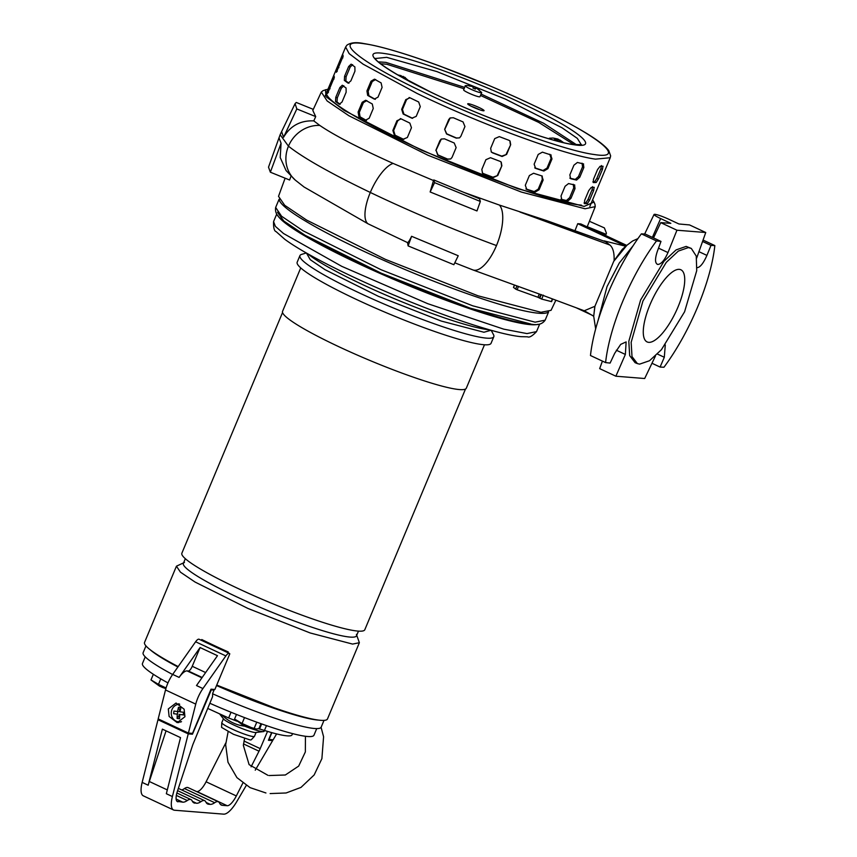 <?xml version="1.0" encoding="UTF-8"?>
<svg xmlns="http://www.w3.org/2000/svg" width="857" height="857" viewBox="0 0 857 857"><rect width="100%" height="100%" fill="white"/><g stroke="black" fill="none" stroke-linecap="round" stroke-linejoin="round"><path stroke-width="1.29" d="M548.266 312.066A146.054 17.044 -157.3 0 1 538.871 313.244A146.054 17.044 -157.3 0 1 388.596 262.478A146.054 17.044 -157.3 0 1 279.243 199.531M451.061 301.428A5.313 0.621 22.7 0 0 456.888 303.539M518.292 322.146A139.862 16.315 -157.3 0 1 402.469 282.746A139.862 16.315 -157.3 0 1 293.105 227.941M538.046 324.3A142.519 16.626 -157.3 0 1 422.201 291.123A142.519 16.626 -157.3 0 1 287.256 224.588A142.519 16.626 -157.3 0 1 277.7 215.396M282.553 312.516L181.866 553.215A99.144 11.57 22.7 0 0 253.372 595.476A99.144 11.57 22.7 0 0 358.001 631.095A99.144 11.57 22.7 0 0 364.803 629.734L465.49 389.046M484.484 344.771L466.315 388.2A99.583 11.623 -157.3 0 1 459.491 389.571A99.583 11.623 -157.3 0 1 354.38 353.791A99.583 11.623 -157.3 0 1 282.564 311.337L300.732 267.909M185.326 558.71L183.377 563.37A93.831 10.948 22.7 0 0 251.047 603.371A93.831 10.948 22.7 0 0 350.074 637.083A93.831 10.948 22.7 0 0 356.512 635.798L358.462 631.138M184.469 562.438L176.435 566.188L180.452 572.165L195.064 582.053L247.93 608.449L310.191 632.969L352.57 644.078L359.372 642.718L356.405 634.362M491.2 330.309L493.514 334.712A105.079 12.255 -157.3 0 1 493.814 336.694L491.061 343.282A105.079 12.255 -157.3 0 1 483.851 344.728A105.079 12.255 -157.3 0 1 372.956 306.977A105.079 12.255 -157.3 0 1 297.186 262.178L299.939 255.6A105.079 12.255 -157.3 0 1 301.557 254.411L306.324 252.976M493.814 336.694A105.079 12.255 -157.3 0 1 486.605 338.14A105.079 12.255 -157.3 0 1 375.709 300.389A105.079 12.255 -157.3 0 1 299.939 255.6M216.757 685.011A99.144 11.57 22.7 0 0 320.679 720.319A99.144 11.57 22.7 0 0 327.481 718.959L359.351 642.75M491.029 330.266L483.926 332.248L441.162 321.032L378.333 296.297L324.996 269.666L310.266 259.692L306.463 253.051M176.424 566.231L144.544 642.429A99.144 11.57 22.7 0 0 178.17 666.596M201.449 640.35L201.781 639.547A99.144 11.57 22.7 0 0 228.273 651.941L227.941 652.745M203.634 641.368L203.955 640.618M489.529 329.838A105.079 12.255 -157.3 0 1 395.602 299.2A105.079 12.255 -157.3 0 1 307.824 253.833M261.642 723.929L259.542 728.943L264.449 730.464A72.588 8.474 22.7 0 0 270.159 732.178A72.588 8.474 22.7 0 0 287.063 735.842A72.588 8.474 22.7 0 0 292.044 734.845L292.558 733.613M209.858 703.265A92.952 10.841 22.7 0 0 307.588 736.495A92.952 10.841 22.7 0 0 313.962 735.22L316.726 728.6M145.969 645.91L143.13 652.702A96.487 11.259 22.7 0 0 172.611 674.502M212.643 693.806A96.487 11.259 22.7 0 0 314.551 728.504A96.487 11.259 22.7 0 0 321.161 727.175L324 720.383M318.675 720.116A96.487 11.259 -157.3 0 1 318.076 720.073A96.487 11.259 -157.3 0 1 216.532 685.536M177.881 666.992A96.487 11.259 -157.3 0 1 149.9 649.51M295.879 714.813A93.831 10.948 -157.3 0 1 216.66 685.246M178.117 666.671A93.831 10.948 -157.3 0 1 169.686 662.022M231.036 712.242L228.637 717.984L207.726 708.418M228.637 717.984L236.875 721.144M259.542 728.943L258.718 728.686M145.229 656.858L142.466 663.479A92.952 10.841 22.7 0 0 167.961 682.911M160.773 678.851L158.47 684.357L166.076 687.967M162.851 687.528L159.456 686.082L150.982 679.944L153.349 674.288M151.828 680.415L158.47 684.357M244.513 717.588L242.049 723.469L251.422 727.614L256.307 729.028L258.9 728.632L260.967 723.683M254.218 728.257L256.757 722.172M256.286 729.028L245.595 726.393M246.43 726.64L243.034 725.193L234.561 719.055L236.489 714.449M235.407 719.526L242.049 723.469M244.727 726.008L244.663 726.158A24.703 2.882 22.7 0 0 262.478 731.589A24.703 2.882 22.7 0 0 263.463 731.589A24.703 2.882 22.7 0 0 264.17 731.257L264.481 730.507M219.681 713.988L223.688 719.119A17.708 2.068 22.7 0 0 233.607 724.926A17.708 2.068 22.7 0 0 254.958 732.499A17.708 2.068 22.7 0 0 255.665 732.499L263.463 731.589M223.42 718.787L221.802 722.644A17.708 2.068 22.7 0 0 221.792 722.73A17.708 2.068 22.7 0 0 231.915 728.975A17.708 2.068 22.7 0 0 253.265 736.549A17.708 2.068 22.7 0 0 254.422 736.388A17.708 2.068 22.7 0 0 254.475 736.313L256.093 732.446M221.792 722.73L221.577 727.4L233.511 734.32L250.19 739.966L251.251 739.805L254.422 736.388M220.453 714.342A24.703 2.882 22.7 0 0 223.152 716.088L223.334 715.659M223.152 716.088C229.258 721.819 236.425 725.172 244.663 726.158M246.27 785.451L236.725 801.681A23.375 7.788 -64.9 0 1 223.677 814.15L174.496 810.229A23.375 7.788 -64.9 0 1 173.553 809.983L143.312 795.832A23.375 7.788 -64.9 0 1 142.155 782.398L157.988 719.73L160.334 719.912M181.759 789.961A26.556 8.849 115.1 0 0 184.459 788.558A17.708 5.903 -64.9 0 1 188.154 787.637L218.396 801.788A17.708 5.903 -64.9 0 1 219.574 803.095A26.556 8.849 -64.9 0 0 221.342 805.055A26.556 8.849 -64.9 0 0 222.424 805.334L220.442 804.402M196.457 791.525L196.971 791.568A14.162 4.714 115.1 0 0 206.087 781.788L225.798 742.88M173.553 809.983A23.375 7.788 -64.9 0 1 172.396 796.549L188.229 733.881L157.988 719.73M166.054 730.85L149.3 781.488A23.375 7.788 115.1 0 0 148.197 785.226L162.38 729.136L180.527 737.62L166.344 793.721L172.396 796.549M255.247 770.186L272.644 740.609L270.48 739.602M272.644 740.609L268.423 740.277L271.583 732.585M267.523 731.407L260.207 748.622L243.988 741.026M243.495 743.93L259.007 751.193L251.08 766.833M242.842 783.073L236.328 795.939A14.162 4.714 -64.9 0 1 227.201 805.719L222.424 805.334M184.459 788.558L214.689 802.709A17.708 5.903 -64.9 0 1 218.396 801.788M214.689 802.709A26.556 8.849 -64.9 0 1 210.222 804.359L208.722 804.241A26.556 8.849 -64.9 0 1 207.64 803.962A26.556 8.849 -64.9 0 1 205.873 802.002A17.708 5.903 -64.9 0 0 204.694 800.695L178.363 788.376M177.603 790.668L200.988 801.616A17.708 5.903 -64.9 0 1 204.694 800.695M200.988 801.616A26.556 8.849 -64.9 0 1 196.51 803.266L192.375 801.338M193.029 802.216L196.51 803.266M195.01 803.148A26.556 8.849 -64.9 0 1 193.939 802.87A26.556 8.849 -64.9 0 1 192.172 800.909A17.708 5.903 -64.9 0 0 190.982 799.602L176.885 793.004M176.338 795.403L187.287 800.524A17.708 5.903 -64.9 0 1 190.982 799.602M187.287 800.524A26.556 8.849 -64.9 0 1 182.809 802.173L176.124 799.056M176.97 801.295L182.809 802.173M178.02 801.798A14.162 4.714 -64.9 0 1 177.453 801.649A14.162 4.714 -64.9 0 1 177.41 791.236L192.418 745.879A14.162 4.714 115.1 0 1 193.382 743.287L212.547 696.709L212.654 693.42L214.014 690.174L212.075 689.264M210.79 689.735L214.014 690.174M188.229 733.881L192.45 734.213L190.297 733.206M259.007 751.193A14.162 4.714 115.1 0 0 260.207 748.622M192.45 734.213L211.272 689.96M276.607 733.913L273.137 739.816L268.787 739.377M269.023 739.484L271.873 732.671M178.867 703.779A9.738 9.106 -85.4 0 0 176.338 704.936M168.315 708.943L176.039 703.019L184.137 709.21L184.941 716.731L177.217 722.655L169.118 716.463L168.315 708.943M214.882 689.489L211.015 689.178L192.525 733.388L188.411 733.056L195.75 704.111A17.708 5.903 -64.9 0 1 202.916 688.557L225.852 655.926A7.081 2.357 -64.9 0 1 229.333 653.398A7.081 2.357 -64.9 0 1 229.783 653.87L214.882 689.489M229.333 653.398L199.092 639.247A7.081 2.357 115.1 0 0 195.61 641.775L172.685 674.405A17.708 5.903 115.1 0 0 165.508 689.96L158.181 718.905L188.411 733.056M200.088 647.549L192.247 666.285A5.313 1.768 -64.9 0 1 188.347 671.01L187.094 670.902A17.708 5.903 115.1 0 0 179.113 677.405L200.088 647.549L217.474 655.691L196.499 685.546L202.916 688.557M175.096 720.587A9.738 9.106 -85.4 0 0 178.727 722.622M180.034 721.98A8.849 8.281 -85.4 0 0 180.388 722.023A8.849 8.281 -85.4 0 0 180.763 722.044M181.502 721.648A8.849 8.281 94.6 0 1 178.834 721.894A8.849 8.281 94.6 0 1 178.481 721.862A8.849 8.281 94.6 0 1 171.271 712.499A8.849 8.281 94.6 0 1 179.713 704.218M179.745 714.47L184.041 714.995L184.351 712.36L180.056 711.835L180.891 707.625L178.427 707.314L177.592 711.524L173.95 711.053L173.639 713.688L177.281 714.16L177.099 718.434L179.563 718.744L179.745 714.47L183.248 714.834L183.559 712.263M177.592 711.524L179.424 711.674L179.638 709.885L178.427 707.314M177.281 714.16L173.639 713.688M177.099 718.434L178.899 716.098L179.113 714.309M184.041 714.995L183.248 714.834M180.377 709.982L179.638 709.885M177.742 711.535L177.431 714.095M178.899 716.098L179.616 716.195M584.238 310.77L594.929 306.281L593.708 316.244L595.658 328.927M594.929 306.281L613.719 261.353L626.949 245.231L632.616 240.999L637.94 238.6M594.962 204.245L595.24 206.655L585.042 208.765L521.27 192.032L427.943 155.246L348.863 115.716L327.128 100.955L321.3 92.063L323.11 90.617L328.006 89.182M592.605 199.863L593.997 202.059L584.153 206.419L517.81 188.733L421.408 150.168L344.139 110.392L326.035 96.68L325.456 89.717M555.807 300.336L551.04 310.341L540.96 312.28L477.992 295.794L385.446 259.382L306.645 220.099L284.728 205.326L278.514 196.339L285.113 178.181M367.996 223.784A33.594 12.223 -64.7 0 1 370.31 192.461C330.523 173.318 303.239 157.892 288.455 146.183A31.645 28.827 -52.3 0 0 295.237 180.066A31.645 28.827 -52.3 0 0 295.365 180.174L304.064 187.008L367.996 223.784L407.514 242.595L408.114 245.905L453.867 264.717L458.238 255.75L411.596 236.296L408.114 245.905M291.198 175.76L289.591 180.002L270.362 172.203L268.52 167.158L279.007 137.827L281.064 143.258L280.207 157.517L286.056 170.554L295.237 180.066M321.3 92.063L312.805 110.435L315.708 116.595L313.791 120.88L319.8 125.433C333.994 135.138 358.43 147.8 393.106 163.419L433.503 180.538L433.792 179.949L463.916 192.397L499.46 205.091L546.391 220.506L605.588 241.706L536.053 217.185M575.015 230.608L577.736 223.688L580.832 223.934L626.735 245.413M652.381 237.389L660.64 218.567C654.909 215.793 652.98 214.368 654.866 214.293C657.908 214.764 662.525 216.403 668.739 219.21L678.915 223.977L689.542 224.93L705.75 232.515L676.944 230.222L667.978 252.569C664.625 260.164 661.25 264.127 657.833 264.459L657.212 264.288M657.833 264.459C654.962 263.442 654.791 259.103 657.308 251.444L660.983 241.417L656.483 240.935L641.368 233.854A106.225 35.394 115.1 0 0 590.473 355.516L605.599 362.597L610.098 363.079L614.694 353.32L620.714 344.364L626.135 341.911L625.364 354.444L615.872 376.212L644.678 378.515L655.476 355.944M702.547 241.449L710.989 245.402L706.918 255.397C703.565 262.992 700.415 267.063 697.48 267.63L697.02 267.523M696.655 258.118L705.75 232.515M605.599 362.597A106.225 35.394 -64.9 0 1 656.483 240.935M691.31 248.434L686.157 246.398L676.119 249.89L664.025 261.192L640.629 299.929L628.813 341.332L629.67 355.623L635.08 362.682L637.404 363.614L639.622 364.129L649.51 360.733L661.411 349.72L684.582 311.787L696.72 270.673L696.259 256.093L691.31 248.434L688.375 247.587L678.348 251.069L666.285 262.349L642.943 301L631.159 342.318L632.005 356.576L637.404 363.614M648.728 342.35A39.84 13.273 115.1 0 0 677.041 309.238A39.84 13.273 115.1 0 0 680.887 269.773A39.84 13.273 115.1 0 0 679.269 269.355A39.84 13.273 115.1 0 0 650.956 302.478A39.84 13.273 115.1 0 0 647.121 341.932A39.84 13.273 115.1 0 0 648.728 342.35M592.283 315.301L576.718 308.017M587.174 226.901L595.24 206.655M281.064 143.258L270.362 172.203M454.799 262.81L472.818 269.891A35.405 14.023 -70.2 0 0 472.893 269.923A35.405 14.023 -70.2 0 0 496.482 245.563A35.405 14.023 -70.2 0 0 499.46 205.091M407.514 242.595C408.2 242.627 409.56 240.528 411.596 236.296M472.893 269.923L540.799 294.583L539.385 297.947L541.678 299.082L551.576 301.643L552.615 299.168M584.303 310.791L540.799 294.583M594.769 306.881L593.708 316.244L584.506 310.866M587.259 226.687L605.77 234.186L606.435 233.211L604.389 227.898L589.702 221.417M605.77 234.186L605.331 235.396M577.736 223.688L625.846 246.205M604.11 240.871L625.546 246.195M605.588 241.706L609.895 245.048L519.995 212.065M609.895 245.048C612.98 247.598 614.394 252.804 614.105 260.657L613.719 261.353M496.482 245.563C452.635 229.408 410.578 211.7 370.31 192.461A33.594 12.223 -64.7 0 1 393.106 163.419M433.503 180.538L430.139 191.968L476.974 210.951L480.327 201.449L434.574 182.637L433.792 179.949M480.327 201.449L479.556 198.781L463.916 192.397M319.8 125.433A31.645 28.827 -52.3 0 0 288.455 146.183L280.132 134.71L281.61 131.624L283.571 137.27C290.362 125.808 300.432 120.344 313.791 120.88M283.571 137.27L296.822 108.935L315.708 116.595M296.822 108.935L295.076 103.665L296.265 102.454L313.308 109.364M518.506 286.409L517.103 289.762L537.907 297.25L539.214 294.122M514.5 285.188L513.547 287.459L515.635 289.066L516.932 285.959M614.105 260.657L622.278 249.376L626.949 245.231M644.646 234.025L654.073 214.443L654.866 214.293M581.389 205.123A143.408 16.733 -157.3 0 1 430.043 153.607A143.408 16.733 -157.3 0 1 326.624 92.47M430.139 191.968L434.574 182.637M517.103 289.762L515.635 289.066M539.385 297.947L537.907 297.25M660.64 218.567L670.817 223.334L660.736 222.638L653.516 237.914M660.983 241.417L645.278 234.057L641.368 233.854M602.417 361.108L599.664 368.628L615.872 376.212M676.944 230.222L660.736 222.638M651.984 363.261L660.094 367.064L663.95 367.246A106.225 35.394 -64.9 0 0 714.845 245.584L710.989 245.402M665.289 344.921L664.304 357.273L660.094 367.064M703.04 240.056L714.845 245.584M375.173 58.522L386.657 57.344L436.856 71.581L505.469 99.133L561.999 127.768L577.318 138.363L581.314 144.747M576.75 144.897L543.574 123.215L481.077 94.056M464.676 87.382L385.854 62.368L378.269 61.865M594.169 187.34L593.633 190.49L589.562 200.217L587.377 203.559A143.408 16.733 -157.3 0 1 584.453 203.634L584.678 200.345L588.748 190.608L591.234 187.415A143.408 16.733 22.7 0 0 594.169 187.34L594.265 187.351M574.533 184.941L575.026 188.583L570.955 198.321L567.741 201.159A143.408 16.733 -157.3 0 1 561.785 199.777L561.024 196.007L565.095 186.269L568.566 183.559A143.408 16.733 22.7 0 0 574.533 184.941L574.779 185.037M541.849 175.921L543.156 180.002L539.085 189.729L535.057 192.139A143.408 16.733 -157.3 0 1 526.798 189.461L525.309 185.273L529.38 175.535L533.579 173.243A143.408 16.733 22.7 0 0 541.849 175.921L542.352 176.146M543.156 180.002L542.277 179.445L538.207 189.183L534.179 191.582A141.641 16.529 22.7 0 1 525.909 188.904L526.262 189.204M481.838 169.429L485.908 159.691L490.493 157.699A143.408 16.733 22.7 0 0 500.06 161.352L501.227 162.102L501.859 165.776L497.788 175.503L493.278 177.57A143.408 16.733 -157.3 0 1 483.702 173.917L482.512 173.146L481.838 169.429M435.838 150.393L439.909 140.655L441.237 139.07L444.483 138.823A143.408 16.733 22.7 0 0 454.221 143.001L456.128 147.618L452.057 157.356L450.718 158.941L447.429 159.22A143.408 16.733 -157.3 0 1 437.702 155.042L436.052 150.254L437.916 154.903A141.641 16.529 22.7 0 0 447.643 159.081L450.696 158.952M602.985 166.247L602.45 169.397L598.379 179.134L596.204 182.466A143.408 16.733 -157.3 0 1 593.269 182.541L593.494 179.252L597.565 169.525L600.061 166.322A143.408 16.733 22.7 0 0 602.985 166.247L603.082 166.269M583.349 163.858L583.853 167.49L579.782 177.228L576.568 180.077A143.408 16.733 -157.3 0 1 570.601 178.685L569.851 174.914L573.922 165.187L577.393 162.466A143.408 16.733 22.7 0 0 583.349 163.858L583.606 163.944M550.665 154.828L551.983 158.909L547.912 168.647L543.884 171.046A143.408 16.733 -157.3 0 1 535.614 168.368L534.136 164.18L538.207 154.442L542.406 152.15A143.408 16.733 22.7 0 0 550.665 154.828L551.18 155.063M551.983 158.909L551.094 158.363L547.023 168.09L542.995 170.5A141.641 16.529 22.7 0 1 534.736 167.822L535.079 168.122M490.654 148.336L494.725 138.609L499.31 136.617A143.408 16.733 22.7 0 0 508.887 140.259L510.044 141.019L510.686 144.683L506.616 154.421L502.095 156.488A143.408 16.733 -157.3 0 1 492.529 152.835L491.34 152.053L490.654 148.336M444.654 129.3L448.725 119.573L450.054 117.987L453.31 117.73A143.408 16.733 22.7 0 0 463.037 121.908L464.944 126.536L460.873 136.263L459.545 137.859L456.256 138.127A143.408 16.733 -157.3 0 1 446.518 133.949L444.654 129.3L446.733 133.821A141.641 16.529 22.7 0 0 456.46 137.998L459.513 137.859M414.263 99.873A143.408 16.733 22.7 0 0 418.666 101.983L420.284 106.643L416.213 116.37L411.874 118.202A143.408 16.733 -157.3 0 1 407.482 116.102A143.408 16.733 -157.3 0 1 403.165 114.002L401.697 109.364L405.768 99.637L409.946 97.784A143.408 16.733 22.7 0 0 414.263 99.873M405.447 120.966A143.408 16.733 22.7 0 0 409.839 123.076L411.456 127.725L407.386 137.463L403.058 139.295A143.408 16.733 -157.3 0 1 398.655 137.184A143.408 16.733 -157.3 0 1 394.349 135.095L392.87 130.457L396.941 120.719L401.13 118.866A143.408 16.733 22.7 0 0 405.447 120.966M479.652 107.811A8.849 1.028 22.7 0 0 467.718 103.836A8.849 1.028 22.7 0 0 472.121 106.697A8.849 1.028 22.7 0 0 484.055 110.671A8.849 1.028 22.7 0 0 479.652 107.811M479.834 109.857A8.849 1.028 22.7 0 0 478.967 109.439A8.849 1.028 22.7 0 0 471.264 106.279M400.305 118.609L401.13 118.866M409.132 97.527L409.946 97.784M337.337 67.05L342.757 54.516A143.408 16.733 22.7 0 0 343.207 56.037L336.415 72.256A143.408 16.733 -157.3 0 1 335.976 70.735L337.337 67.05L338.89 67.671M344.589 76.241L348.66 66.514L351.124 64.146A143.408 16.733 22.7 0 0 354.894 66.932L354.948 71.163L350.877 80.89L348.113 83.15A143.408 16.733 -157.3 0 1 344.343 80.365L344.589 76.241L346.099 76.776L345.853 80.901A141.641 16.529 22.7 0 0 348.96 83.215M366.935 90.938L371.006 81.211L374.466 79.165A143.408 16.733 22.7 0 0 381.108 82.893L382.083 87.414L378.012 97.141L374.316 99.112A143.408 16.733 -157.3 0 1 367.674 95.395L366.935 90.938L368.146 91.281L368.885 95.738A141.641 16.529 22.7 0 0 375.334 99.348M328.52 88.132L333.941 75.598A143.408 16.733 22.7 0 0 334.38 77.119L327.599 93.349A143.408 16.733 -157.3 0 1 327.149 91.817L328.52 88.132L330.063 88.764M335.773 97.334L339.843 87.596L342.307 85.229A143.408 16.733 22.7 0 0 346.078 88.025L346.132 92.245L342.05 101.983L339.286 104.243A143.408 16.733 -157.3 0 1 335.515 101.447L335.773 97.334L337.283 97.869L337.026 101.983A141.641 16.529 22.7 0 0 340.143 104.308M358.119 112.031L362.19 102.294L365.639 100.258A143.408 16.733 22.7 0 0 372.281 103.976L373.256 108.496L369.185 118.234L365.5 120.205A143.408 16.733 -157.3 0 1 358.858 116.477L358.119 112.031L359.329 112.374L360.058 116.82A141.641 16.529 22.7 0 0 366.507 120.441M352.634 64.682L350.17 67.05L346.099 76.776M375.666 79.519L372.217 81.554L368.146 91.281M409.496 97.602L406.518 99.744L402.447 109.482L403.915 114.11A141.641 16.529 22.7 0 0 412.624 118.32M450.171 117.912L444.869 129.171M491.168 151.86L492.164 152.471A141.641 16.529 22.7 0 0 501.741 156.113L506.616 154.421M510.686 144.683L506.251 154.056M510.322 144.319L509.904 140.902M551.094 158.363L549.787 154.281M569.83 178.149A141.641 16.529 22.7 0 0 575.261 179.402L578.475 176.553L579.782 177.228M583.853 167.49L582.546 166.826L578.475 176.553M582.546 166.826L582.053 163.184M592.873 181.845A141.641 16.529 22.7 0 0 594.64 181.759L596.815 178.417L598.379 179.134M602.45 169.397L600.896 168.69L596.815 178.417M600.896 168.69L601.432 165.54M343.818 85.764L341.354 88.132L337.283 97.869M366.85 100.601L363.4 102.636L359.329 112.374M400.68 118.695L397.702 120.837L393.62 130.564L395.098 135.202A141.641 16.529 22.7 0 0 403.808 139.402M441.344 139.005L436.052 150.254M482.341 172.953L483.348 173.553A141.641 16.529 22.7 0 0 492.925 177.206L497.788 175.503M501.859 165.776L497.435 175.139M501.506 165.412L501.088 161.994M542.277 179.445L541.881 175.931M561.014 199.231A141.641 16.529 22.7 0 0 566.445 200.495L569.659 197.646L570.955 198.321M575.026 188.583L573.729 187.908L569.659 197.646M573.729 187.908L573.226 184.276M584.046 202.938A141.641 16.529 22.7 0 0 585.824 202.852L587.998 199.51L589.562 200.217M593.633 190.49L592.069 189.772L587.998 199.51M592.069 189.772L592.605 186.633M549.862 139.027A8.849 1.028 -157.3 0 1 549.273 138.32A8.849 1.028 -157.3 0 1 549.487 138.202L553.172 138.031M563.574 142.637L560.049 140.098L563.156 142.626M561.978 142.444L558.871 139.905L556.622 140.452L554.468 139.402L556.718 138.855L552.904 138.02M554.072 138.213L557.896 139.048L560.542 140.687M557.896 139.048L557.436 140.141M556.718 138.855L556.161 140.194M400.015 76.155L402.351 76.455L404.043 78.608L406.143 79.294L404.45 77.141L403.936 78.351M398.58 75.341L401.076 75.641L397.927 74.966M400.765 75.866L405.307 77.559M403.283 76.38L402.897 76.98M404.45 77.141L409.914 81.822M401.076 75.641L400.84 76.209M463.68 89.814A8.849 1.028 22.7 0 0 463.637 89.867A8.849 1.028 22.7 0 0 463.626 89.953A8.849 1.028 22.7 0 0 471.693 94.366A8.849 1.028 22.7 0 0 479.963 96.702A8.849 1.028 22.7 0 0 479.974 96.627M475.603 87.275L481.591 92.417A8.849 1.028 -157.3 0 1 481.666 92.567A8.849 1.028 -157.3 0 1 481.666 92.652A8.849 1.028 -157.3 0 1 473.385 90.306A8.849 1.028 -157.3 0 1 465.319 85.893A8.849 1.028 -157.3 0 1 465.33 85.818A8.849 1.028 -157.3 0 1 465.544 85.7C463.658 86.032 468.19 84.811 473.139 86.268M473.053 86.6L468.94 85.893L473.235 86.653L472.978 88.078L475.431 89.085L475.689 87.66L475.153 88.946M474.746 88.764L475.635 87.296L472.732 86.568M474.982 88.871L475.635 87.296L479.277 90.114L475.689 87.66M275.665 207.437L281.578 216.243L303.099 230.812L380.99 269.698L472.71 305.81L535.132 322.168L545.148 320.164C542.47 324.01 538.025 325.381 531.833 324.278C502.748 322.853 401.762 285.381 336.137 252.054C314.315 241.128 292.89 229.033 281.964 219.713C276.94 216.157 274.84 212.065 275.665 207.437L279.082 199.263M277.497 212.247L283.796 221.02L305.146 235.321L381.194 273.169L470.225 308.166L530.751 324M273.565 221.609L275.365 226.334L283.517 233.511L341.739 266.334L427.686 303.667L503.723 329.152L526.991 333.587L536.525 331.616C532.293 336.073 529.294 337.797 527.526 336.812L520.96 336.672C514.071 335.998 504.859 334.069 493.3 330.888C466.369 323.368 434.295 311.862 397.08 296.393C373.684 286.592 352.184 276.779 332.57 266.945C311.166 256.179 295.269 246.998 284.888 239.382L276.179 231.679C274.24 231.111 273.362 227.758 273.565 221.609L276.725 214.046M216.725 685.075L274.133 707.775M264.449 730.464L266.473 725.611M156.692 683.79L160.934 685.782M240.271 722.912L244.513 724.893M251.422 727.614L255.065 728.729M142.155 782.398L148.197 785.226M167.308 789.918L149.3 781.488M236.328 795.939L206.087 781.788M227.201 805.719L196.971 791.568M210.222 804.359L206.087 802.431M208.722 804.241L206.741 803.309M195.61 641.775L225.852 655.926M172.685 674.405L179.113 677.405M165.508 689.96L195.75 704.111M201.909 677.833L187.094 670.902M192.247 666.285L205.626 672.552M202.166 677.469L188.347 671.01M633.162 245.659L619.268 263.056L607.035 286.57L598.015 320.743M552.347 299.072L551.276 301.621M543.327 295.151L541.678 299.082M541.303 294.594L539.771 298.247M657.426 354.059L664.304 357.273M616.333 350.224L625.364 354.444M658.519 248.144L667.978 252.569M698.873 251.637L706.918 255.397M589.841 206.451L610.227 157.731L595.529 159.134C564.581 155.106 478.977 123.59 416.984 93.392L363.1 64.157L349.153 53.637L345.628 47.049L325.242 95.759M593.976 154.485C563.799 150.564 480.316 119.819 419.844 90.371C357.68 60.643 331.263 38.351 364.579 43.803C394.713 47.724 478.174 78.448 538.721 107.928C600.832 137.623 627.324 159.948 593.976 154.485M384.857 53.584C357.412 49.095 379.201 67.467 430.343 91.913C480.134 116.166 548.855 141.469 573.708 144.704C601.153 149.204 579.343 130.821 528.212 106.375C478.41 82.122 409.721 56.83 384.857 53.584M573.858 144.587L538.646 122.369L480.498 95.438M464.098 88.764L386.753 64.243L380.508 63.707M342.864 57.901L341.407 57.312M337.283 71.27L335.976 70.735M350.17 67.05L348.66 66.514M345.853 80.901L344.343 80.365M372.217 81.554L371.006 81.211M368.885 95.738L367.674 95.395M406.518 99.744L405.768 99.637M402.447 109.482L401.697 109.364M403.915 114.11L403.165 114.002M542.995 170.5L543.884 171.046M547.023 168.09L547.912 168.647M575.261 179.402L576.568 180.077M594.64 181.759L596.204 182.466M334.048 78.994L332.591 78.405M328.467 92.352L327.149 91.817M341.354 88.132L339.843 87.596M337.026 101.983L335.515 101.447M363.4 102.636L362.19 102.294M360.058 116.82L358.858 116.477M397.702 120.837L396.941 120.719M393.62 130.564L392.87 130.457M395.098 135.202L394.349 135.095M534.179 191.582L535.057 192.139M538.207 189.183L539.085 189.729M566.445 200.495L567.741 201.159M585.824 202.852L587.377 203.559M270.148 793.571L286.088 792.982L301 787.401L314.165 774.942L321.9 758.627L323.582 736.741L321.086 727.325M267.941 775.328L249.108 764.626L243.356 745.376L244.577 738.584M305.435 736.27L305.349 751.953L298.665 766.104L285.327 774.996L269.066 775.542M265.927 792.971L250.105 787.647L236.928 777.631L227.994 762.248L225.659 744.69L228.112 731.782M548.566 311.991L545.148 320.164M539.696 324.053L536.525 331.616M270.159 732.178L258.653 728.707M236.95 721.198L228.69 718.005M165.872 688.642L162.016 687.282M180.388 722.023L178.834 721.894M595.015 204.352L593.997 202.059M280.132 134.71L278.975 137.945M606.435 233.211L605.599 235.525M295.076 103.665L281.557 131.732M513.482 287.363L514.404 285.156M610.227 157.731L610.645 155.856L608.749 150.553C604.464 144.94 594.255 137.559 578.121 128.4C554.586 115.031 525.116 100.837 489.722 85.807L440.305 66.235C406.486 53.83 380.969 46.267 363.743 43.546C356.201 41.993 350.567 42.561 346.849 45.239L345.628 47.049M581.517 144.672L572.862 144.447C548.855 141.384 479.931 116.07 430.589 91.999L397.327 74.623C384.247 66.867 376.887 61.543 375.248 58.662L375.077 58.319M479.963 96.702L481.666 92.652M463.637 89.867L465.33 85.818"/></g></svg>
